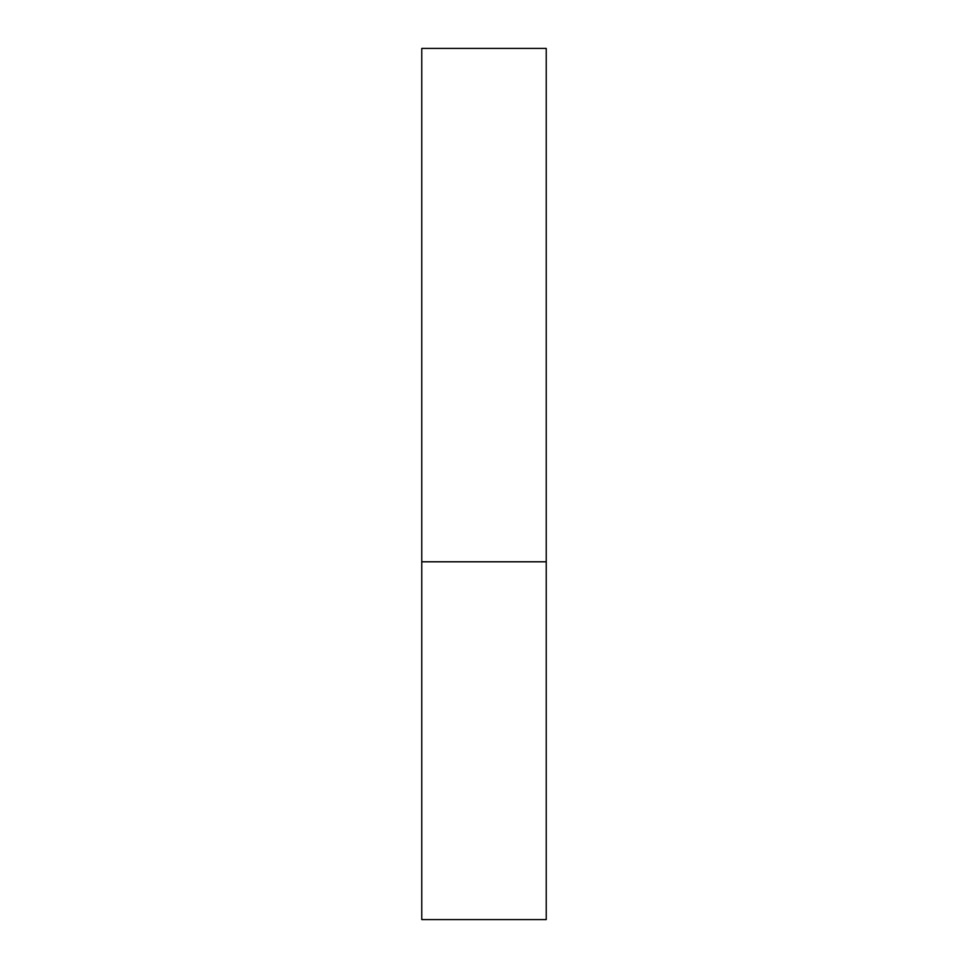 <?xml version="1.0" encoding="UTF-8"?>
<svg xmlns="http://www.w3.org/2000/svg" width="968" height="968" viewBox="0 0 968 968"><rect width="100%" height="100%" fill="white"/><g stroke="black" fill="none" stroke-linecap="round" stroke-linejoin="round"><path stroke-width="1.45" d="M421.77 561.791L546.23 561.791L546.23 48.4L421.77 48.4L421.77 919.6L546.23 919.6L546.23 561.791L421.77 561.791"/></g></svg>
